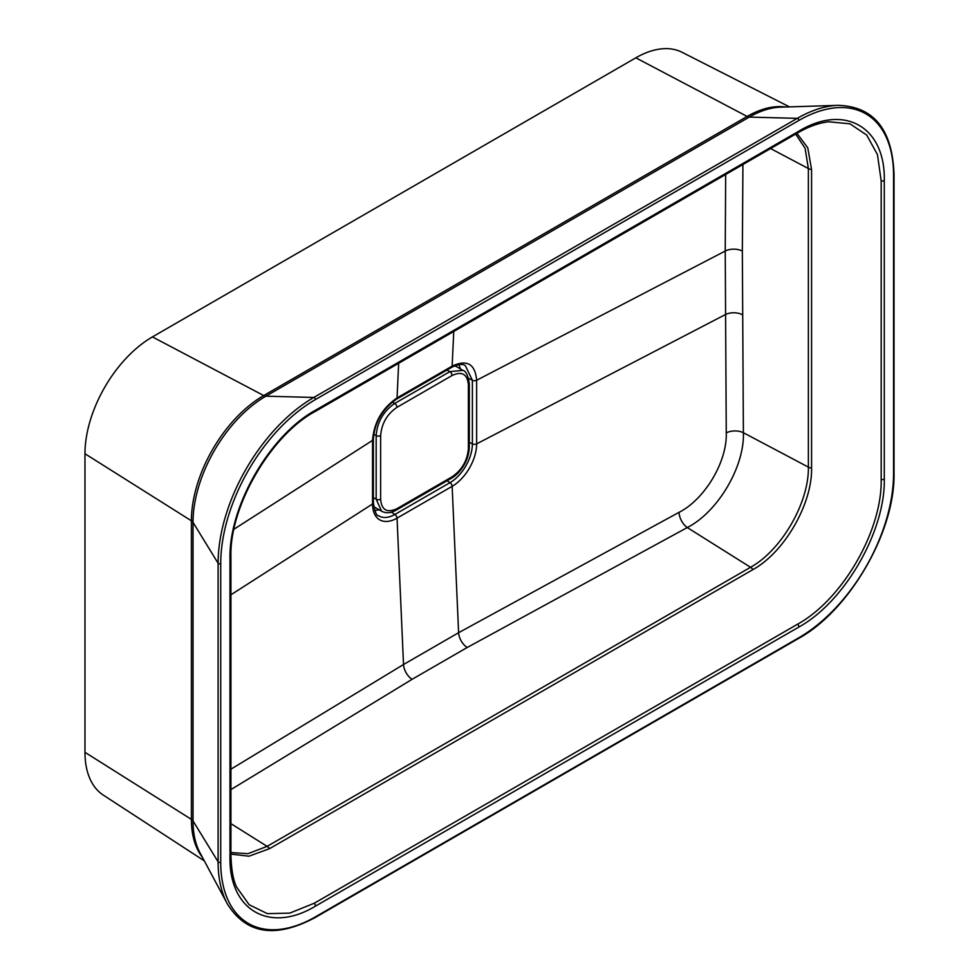 <?xml version="1.0" encoding="UTF-8"?>
<svg xmlns="http://www.w3.org/2000/svg" width="979" height="979" viewBox="0 0 979 979"><rect width="100%" height="100%" fill="white"/><g stroke="black" fill="none" stroke-linecap="round" stroke-linejoin="round"><path stroke-width="1.47" d="M373.635 506.608L381.602 511.197L376.181 499.204L376.181 435.594C377.27 421.912 383.45 411.204 394.721 403.458L449.814 371.665L462.92 370.356L454.954 365.754M396.972 407.325C387.06 414.141 381.614 423.577 380.635 435.606L380.635 499.229C381.59 510.083 387.035 513.229 396.972 508.652L452.065 476.846C461.941 470.006 467.387 460.571 468.39 448.566L468.39 384.943C467.411 374.064 461.966 370.919 452.065 375.508L396.972 407.325A3.182 1.836 -119.9 0 0 394.721 403.458L392.285 402.051M229.992 856.821A3.182 1.836 0 0 0 230.922 855.524C231.387 870.001 233.32 880.574 236.722 887.255L249.192 904.755L267.389 913.652L289.698 913.138L314.283 903.225L797.701 624.125C842.429 599.503 882.201 530.667 881.186 479.526L881.186 180.956L877.465 154.67L866.733 135.09L849.931 123.807L828.54 121.775C818.897 122.926 808.776 126.536 798.191 132.618L798.191 132.618A3.182 1.836 60 0 0 798.852 131.162C844.485 103.529 885.408 126.915 884.294 180.491L884.294 479.061C885.408 531.12 844.693 601.877 798.852 627.062L315.434 906.15C269.8 933.782 228.878 910.397 229.992 856.821L229.992 558.25C228.878 506.192 269.604 435.435 315.434 410.25L798.852 131.162M796.955 133.328L807.773 147.829L811.579 169.575L811.579 468.146C812.337 503.793 784.436 552.278 753.035 569.533L269.617 848.634L248.935 856.209L230.922 854.104M453.754 331.477L452.139 366.122A3.182 1.836 -120 0 1 451.478 367.443L396.397 399.248A3.182 1.836 -120 0 0 397.046 397.927L452.139 366.122C467.02 359.207 475.194 363.919 476.638 380.268L476.638 443.879A34.657 20.008 -60 0 1 452.139 486.33L397.046 518.136A34.657 20.008 -60 0 1 372.546 503.977L372.546 440.366C373.99 422.353 382.165 408.194 397.046 397.927L398.661 363.282M468.635 378.322L472.392 380.268A3.182 1.836 0 0 0 476.638 380.268L725.231 251.04L725.672 174.482M447.085 480.775L450.01 482.647A3.182 1.836 -120 0 1 452.139 486.33L458.613 632.703L679.071 512.311C704.77 499.425 727.348 461.452 726.259 432.902L725.231 251.04A12.715 7.342 180 0 1 742.339 251.089L743.391 432.73C744.627 466.726 717.742 512.09 687.27 527.559L467.203 647.498L412.11 679.304L230.922 789.588M230.922 769.188L403.519 664.508L458.613 632.703A12.715 7.342 -120 0 0 467.203 647.498M789.502 106.895L682.045 52.279A95.391 55.081 120 0 0 635.836 57.822L152.43 336.911A95.391 55.081 120 0 0 84.977 453.742L84.977 752.313A95.391 55.081 120 0 0 103.284 795.095L204.305 860.859M230.922 852.574L247.944 853.676L267.12 846.37L230.922 823.645M269.617 848.634A7.954 4.589 -120 0 0 267.12 846.37L750.538 567.282C781.548 550.222 809.095 502.46 808.373 467.105L743.391 432.73A12.715 7.208 179 0 0 726.259 432.902M811.579 468.146A7.954 4.589 -0 0 1 808.373 467.105L808.373 168.535L805.081 148.233L795.633 134.086M458.882 364.677L460.509 368.961M469.308 442.275L472.392 443.879L472.392 380.268L465.233 365.461C462.333 363.65 457.744 364.31 451.478 367.443M379.191 509.814L374.663 510.548M373.366 497.577L376.181 499.204A3.182 1.836 0.1 0 0 380.635 499.229M373.733 434.186L376.181 435.594A3.182 1.836 179.9 0 0 380.635 435.606M446.999 370.038L449.814 371.665A3.182 1.836 -120.1 0 1 452.065 375.508M468.39 384.943A3.182 1.836 -0.1 0 0 469.296 383.658L469.296 447.281A3.182 1.836 -179.9 0 1 468.39 448.566M469.296 447.281C468.965 454.856 466.506 461.868 461.917 468.305C458.833 472.698 455.321 476.027 451.405 478.266L451.405 478.266A3.182 1.836 -120.1 0 0 452.065 476.846M451.405 478.266L396.311 510.071A3.182 1.836 -119.9 0 0 396.972 508.652M230.922 594.791L372.546 503.977A3.182 1.836 0 0 0 373.366 502.753L373.366 439.143A3.182 1.836 0 0 1 372.546 440.366L234.018 529.198M391.355 512.164L394.916 514.44L450.01 482.647A31.646 18.271 120 0 0 472.392 443.879A3.182 1.836 0 0 0 476.638 443.879L725.231 314.651A12.715 7.342 180 0 1 742.339 314.7M373.366 502.753C374.908 511.968 376.634 516.263 378.518 515.652A31.646 18.271 120 0 0 394.916 514.44A3.182 1.836 -120 0 1 397.046 518.136L403.519 664.508A12.715 7.342 60 0 0 412.11 679.304M202.384 857.274A102.269 59.046 -60 0 1 191.394 819.374L84.977 752.313M220.728 862.169A133.939 77.329 120 0 0 315.434 916.846L798.852 637.757A133.939 77.329 120 0 0 893.558 473.714L893.558 175.143A133.939 77.329 120 0 0 798.852 120.454L315.434 399.554A133.939 77.329 120 0 0 220.728 563.598L220.728 862.169A1.591 0.918 0 0 1 218.109 861.826L218.109 563.255A135.371 78.161 -60 0 1 313.831 397.45L797.249 118.361A135.371 78.161 -60 0 1 838.134 105.34L780.41 107.176A103.028 59.486 120 0 0 749.29 117.088L265.884 396.177A103.028 59.486 120 0 0 193.022 522.37L193.022 820.94A103.028 59.486 120 0 0 200.01 852.844L227.275 903.752A135.371 78.161 -60 0 1 218.109 861.826L193.022 820.94A7.954 4.589 180 0 0 191.394 819.374L191.394 520.804A102.269 59.046 -60 0 1 263.706 395.553L747.124 116.452L635.836 57.822M798.852 120.454A1.591 0.918 -120 0 0 797.249 118.361L749.29 117.088A7.954 4.589 60 0 1 747.124 116.452A102.269 59.046 -60 0 1 785.439 107.017M315.434 399.554A1.591 0.918 -120 0 0 313.831 397.45L265.884 396.177A7.954 4.589 60 0 1 263.706 395.553L152.43 336.911M220.728 563.598A1.591 0.918 0 0 1 218.109 563.255L193.022 522.37A7.954 4.589 180 0 0 191.394 520.804L84.977 453.742M753.035 569.533A7.954 4.589 60 0 0 750.538 567.282L687.27 527.559A12.715 7.037 -117.8 0 1 679.071 512.311M811.579 169.575A7.954 4.589 -0 0 1 808.373 168.535L770.583 148.551M742.926 164.521L742.339 251.089M315.434 916.846A1.591 0.918 -120 0 1 315.103 917.58L798.521 638.479A1.591 0.918 -120 0 0 798.852 637.757M893.558 473.714A1.591 0.918 0 0 0 894.023 473.065L894.023 174.495C892.456 129.534 873.819 106.478 838.134 105.34M893.558 175.143A1.591 0.918 0 0 0 894.023 174.495M314.283 903.225A3.182 1.836 60 0 1 315.434 906.15M797.701 624.125A3.182 1.836 60 0 1 798.852 627.062M229.992 558.25A3.182 1.836 0 0 0 230.922 556.953C229.331 506.106 271.342 434.957 314.785 411.706L798.191 132.618M881.186 479.526A3.182 1.836 0 0 0 884.294 479.061M315.434 410.25A3.182 1.836 60 0 1 314.785 411.706M881.186 180.956A3.182 1.836 0 0 0 884.294 180.491M469.296 383.658C468.097 375.532 465.967 371.09 462.92 370.356M396.311 510.071C390.976 513.167 386.069 513.547 381.602 511.197M396.397 399.248C382.275 409.246 374.602 422.536 373.366 439.143M798.521 638.479C849.662 610.431 895.295 531.377 894.023 473.065M315.103 917.58C275.38 938.702 246.108 934.088 227.275 903.752M230.922 855.524L230.922 556.953"/></g></svg>
